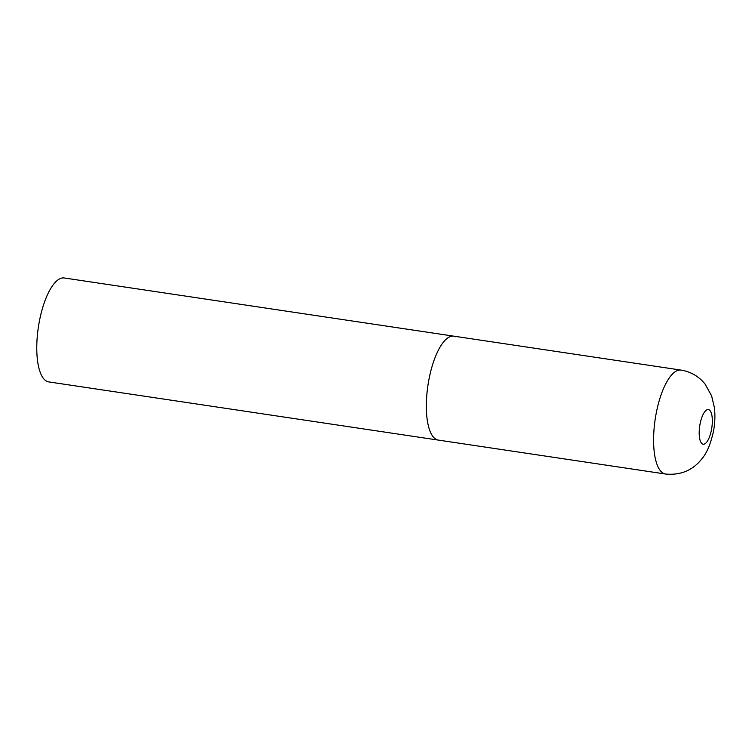 <?xml version="1.0" encoding="UTF-8"?>
<svg xmlns="http://www.w3.org/2000/svg" width="752" height="752" viewBox="0 0 752 752"><rect width="100%" height="100%" fill="white"/><g stroke="black" fill="none" stroke-linecap="round" stroke-linejoin="round"><path stroke-width="1.13" d="M428.988 379.224A52.537 18.33 98.5 0 0 438.303 440.08A52.537 18.33 -81.5 0 1 436.188 439.384A52.537 18.33 -81.5 0 1 428.424 382.307A52.537 18.33 -81.5 0 1 453.823 336.163A52.537 18.33 98.5 0 0 428.988 379.224M665.548 474.023C680.851 475.461 693.081 470.235 702.255 458.353C706.965 452.723 710.678 443.821 713.394 431.648C714.973 423.517 715.312 415.508 714.4 407.622L711.58 395.759L705.094 384.122C698.909 376.423 690.9 371.742 681.068 370.097A52.537 18.33 98.5 0 0 656.233 413.158A52.537 18.33 98.5 0 0 665.548 474.023L48.73 381.903A52.537 18.33 -81.5 0 1 46.624 381.208A52.537 18.33 -81.5 0 1 38.86 324.131A52.537 18.33 -81.5 0 1 64.249 277.977L453.823 336.163A52.537 18.33 -81.5 0 1 455.928 336.858M700.074 423.94A17.512 6.11 98.5 0 0 702.481 443.99A17.512 6.11 98.5 0 0 711.458 429.871A17.512 6.11 98.5 0 0 709.061 409.821A17.512 6.11 98.5 0 0 700.074 423.94M453.823 336.163L681.068 370.097"/></g></svg>
